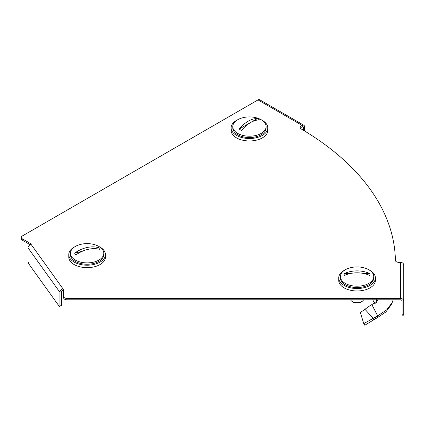 <?xml version="1.0" encoding="UTF-8"?>
<svg xmlns="http://www.w3.org/2000/svg" width="425" height="425" viewBox="0 0 425 425"><rect width="100%" height="100%" fill="white"/><g stroke="black" fill="none" stroke-linecap="round" stroke-linejoin="round"><path stroke-width="0.64" d="M66.991 298.424L66.991 299.79A3.336 1.923 180 0 1 64.632 299.221A3.336 1.923 180 0 1 63.654 297.861L63.654 296.501A3.336 1.923 0 0 0 64.632 297.861A3.336 1.923 0 0 0 66.991 298.424L400.414 298.424L400.414 262.331L398.73 262.331A3.336 1.923 180 0 1 396.376 261.768A3.336 1.923 180 0 1 395.399 260.424A330.321 190.708 0 0 0 300.99 128.833A3.336 1.923 180 0 1 300.034 127.489A3.336 1.923 180 0 1 301.012 126.124L302.202 125.439L257.996 99.918L22.228 236.034A3.336 1.923 0 0 0 21.25 237.4A3.336 1.923 0 0 0 22.228 238.76L30.478 243.525L63.017 288.873L63.654 289.765L63.654 296.501M30.478 244.625L30.478 243.525M22.228 238.76L22.228 240.12L30.228 244.742M301.012 126.124L301.012 127.489L302.202 126.799L303.381 127.479A1.668 0.962 120 0 0 303.036 126.719A1.668 0.962 120 0 0 302.202 126.799M66.991 299.79L400.414 299.79A1.668 1.36 180 0 1 402.082 301.15L402.082 314.76L403.75 314.76L403.75 315.159L402.082 315.159L402.082 314.76M63.017 290.238L63.017 288.873A3.336 2.513 144.3 0 0 59.936 292.331L59.936 305.947L61.476 305.575L61.476 291.964A1.668 1.259 144.3 0 1 63.017 290.238L63.654 291.125M22.228 240.12A3.336 1.923 180 0 1 21.25 238.76L21.25 237.4M301.012 127.489A3.336 1.923 0 0 0 300.252 128.169M61.476 305.575L59.298 306.42L28.672 263.734L28.034 261.481L28.034 247.871A3.336 2.513 -35.7 0 1 31.115 244.412M59.298 306.42L59.936 305.947M400.414 262.331A3.336 2.72 0 0 1 403.75 265.057L403.75 301.15A3.336 2.72 180 0 0 400.414 298.424M403.75 301.15L403.75 314.76M257.996 99.918A3.336 1.923 -60 0 1 259.664 99.753L303.87 125.274A3.336 1.923 120 0 0 302.202 125.439M304.56 130.969L304.56 126.799A3.336 1.923 120 0 0 303.87 125.274M303.381 127.479L303.381 130.257M369.293 270.034A18.339 10.588 180 0 1 375.408 277.929A18.339 10.588 180 0 1 357.069 288.517A18.339 10.588 180 0 1 338.73 277.929A18.339 10.588 180 0 1 344.845 270.034M375.408 277.929L375.408 280.378A18.339 10.588 180 0 1 357.069 290.966A18.339 10.588 180 0 1 338.73 280.378L338.73 277.929M350.582 299.79A6.667 3.852 0 0 0 352.357 301.612A6.667 3.852 0 0 0 361.787 301.612A6.667 3.852 0 0 0 363.556 299.79M361.787 301.612L361.08 302.021A5.668 3.272 180 0 1 353.063 302.021L352.357 301.612M373.74 276.579A16.671 9.626 180 0 1 357.069 286.206A16.671 9.626 180 0 1 340.398 276.579L340.398 277.929A16.671 9.626 180 0 0 357.069 287.555A16.671 9.626 180 0 0 373.74 277.929L373.74 276.579A16.671 9.626 180 0 0 364.889 268.079A26.674 26.674 0 0 0 349.249 268.079A16.671 9.626 180 0 0 340.398 276.579M350.115 273.562L344.266 273.562A12.915 7.453 0 0 0 344.154 274.523A12.915 7.453 0 0 0 344.266 275.49A26.621 21.739 180 0 1 369.877 275.49A12.915 7.453 0 0 0 369.984 274.523A12.915 7.453 0 0 0 369.877 273.562L364.023 273.562M344.266 273.562A26.621 21.739 0 0 1 369.877 273.562M371.896 304.672L377.65 315.817L377.235 317.735L364.804 325.247L363.773 323.643L360.342 312.561L369.782 305.825L373.357 303.71L377.092 302.244M377.517 299.859L376.874 301.516L375.594 303.2C373.867 302.265 372.975 300.958 372.906 299.264M376.943 302.473L376.242 299.264M377.235 317.735L385.788 312.04L391.09 304.975L392.185 302.589L386.628 309.931L377.65 315.817L363.773 323.643M392.185 302.589L393.194 299.79M373.803 319.797L373.161 318.33L364.937 309.267M99.338 246.723A18.339 10.588 180 0 1 105.453 254.617A18.339 10.588 180 0 1 94.132 264.398A18.339 10.588 180 0 1 68.776 254.617A18.339 10.588 180 0 1 74.89 246.723M105.453 254.617L105.453 257.067A18.339 10.588 180 0 1 94.132 266.847A18.339 10.588 180 0 1 68.776 257.067L68.776 254.617M71.708 256.95A16.671 9.626 180 0 1 70.438 253.268A16.671 9.626 180 0 1 79.294 244.768A26.674 26.674 0 0 1 94.934 244.768A16.671 9.626 180 0 1 102.515 249.587A16.671 9.626 180 0 1 103.785 253.268A16.671 9.626 180 0 1 90.366 262.708A16.671 9.626 180 0 1 71.708 256.95M103.785 253.268L103.785 254.617A16.671 9.626 180 0 1 90.366 264.058A16.671 9.626 180 0 1 71.708 258.299A16.671 9.626 180 0 1 70.438 254.617L70.438 253.268M82.03 251.387L74.646 253.151A12.915 7.453 0 0 0 75.183 254.065A12.915 7.453 0 0 0 75.921 254.931A26.621 20.081 144.3 0 1 99.583 249.273A12.915 7.453 0 0 0 99.041 248.359A12.915 7.453 0 0 0 98.302 247.493L93.473 248.652M74.646 253.151A26.621 20.081 -35.7 0 1 98.302 247.493M261.673 120.031A18.339 10.588 180 0 1 267.787 127.925A18.339 10.588 180 0 1 262.416 135.41A18.339 10.588 180 0 1 242.431 137.705A18.339 10.588 180 0 1 231.11 127.925A18.339 10.588 180 0 1 236.481 120.434A18.339 10.588 180 0 1 237.224 120.031M267.787 127.925L267.787 130.374A18.339 10.588 180 0 1 262.416 137.859A18.339 10.588 180 0 1 242.431 140.154A18.339 10.588 180 0 1 231.11 130.374L231.11 127.925M261.237 119.77A16.671 9.626 180 0 1 266.119 126.576A16.671 9.626 180 0 1 255.829 135.469A16.671 9.626 180 0 1 237.66 133.381A16.671 9.626 180 0 1 232.778 126.576A16.671 9.626 180 0 1 241.628 118.076A26.674 26.674 0 0 1 257.268 118.076A16.671 9.626 180 0 1 261.237 119.77M266.119 126.576L266.119 127.925A16.671 9.626 180 0 1 255.829 136.813A16.671 9.626 180 0 1 237.66 134.73A16.671 9.626 180 0 1 232.778 127.925L232.778 126.576M258.581 119.25A12.915 7.453 0 0 0 257.327 118.612L239.217 129.067A12.915 7.453 0 0 0 240.316 129.79A12.915 7.453 0 0 0 241.575 130.427A26.621 15.369 120 0 1 259.68 119.972A12.915 7.453 0 0 0 258.581 119.25M239.217 129.067A26.621 15.369 -60 0 1 257.327 118.612M28.034 247.871L59.936 292.331M375.333 316.986L375.466 318.702"/></g></svg>
